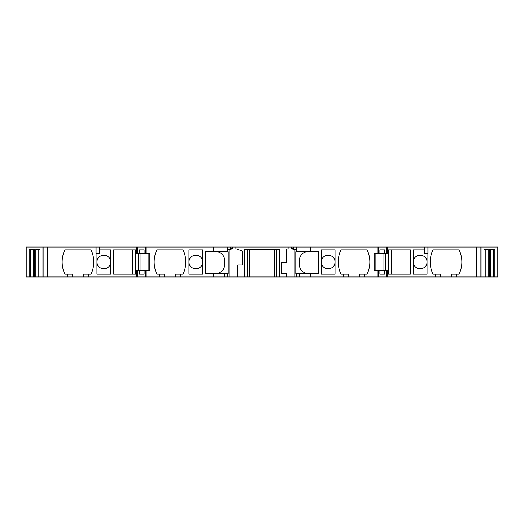<?xml version="1.0" encoding="UTF-8"?>
<svg xmlns="http://www.w3.org/2000/svg" width="524" height="524" viewBox="0 0 524 524"><rect width="100%" height="100%" fill="white"/><g stroke="black" fill="none" stroke-linecap="round" stroke-linejoin="round"><path stroke-width="0.79" d="M456.391 274.078L451.793 274.078L451.793 276.954L440.291 276.954L440.291 274.078L432.883 274.078A28.755 28.755 0 0 1 432.883 249.922L459.194 249.922A28.755 28.755 0 0 1 459.194 274.078L456.391 274.078L456.391 276.954L481.091 276.954L481.091 249.345M229.813 249.693L229.813 276.954L227.54 276.954L227.54 273.502L228.215 273.502L228.215 251.651L227.252 251.651L227.252 249.817L230.416 248.769L232.335 248.769L229.466 249.817L227.252 249.817L227.252 247.046L146.818 247.046L146.818 253.374L149.851 253.374L149.851 270.626L146.818 270.626L146.818 276.954L137.773 276.954L137.773 270.626L139.502 270.626L139.502 274.078L144.1 274.078L144.1 270.626L145.823 270.626L145.823 276.954M297.003 273.502L297.003 251.651M308.007 251.651A8.626 8.626 0 0 0 299.381 260.277L299.381 264.875A8.626 8.626 0 0 0 308.007 273.502M296.46 276.954L296.46 273.502L299.623 273.502L299.623 276.954L279.253 276.954L279.253 249.345L244.747 249.345L244.747 276.954L229.813 276.954M249.345 276.954L247.623 276.954L247.623 249.345L249.345 249.345L249.345 276.954L274.655 276.954L274.655 249.345L276.377 249.345L276.377 276.954L274.655 276.954M391.402 274.078L391.402 249.922M293.584 248.769L291.665 248.769L291.665 247.046L293.584 247.046L293.584 248.769L296.748 249.817L296.748 251.651L310.601 251.651L310.601 247.046L377.182 247.046L377.182 253.374L374.149 253.374L374.149 270.626L377.182 270.626L377.182 276.954L378.177 276.954L378.177 270.626L377.182 270.626M410.384 274.078L388.526 274.078L388.526 249.922L410.384 249.922L410.384 274.078M377.182 247.046L386.227 247.046L386.227 253.374L387.223 253.374L387.223 247.046L427.047 247.046L427.047 253.374L428.043 253.374L428.043 247.046L481.091 247.046L481.091 276.954L483.94 276.954L483.94 249.345L485.224 249.345L485.224 276.954L488.171 276.954L488.171 249.345L483.94 249.345M424.748 247.046L424.748 253.374L427.047 253.374L427.06 274.078L413.259 274.078L413.259 249.922L424.748 249.922M385.651 270.626L385.651 253.374M384.498 270.626L379.9 270.626L379.9 274.078L384.498 274.078L384.498 270.626L387.223 270.626L387.223 276.954L435.686 276.954L435.686 274.078M456.391 276.954L451.793 276.954M321.238 274.078L321.238 249.922L335.039 249.922L335.039 274.078L321.238 274.078M299.623 276.954L310.601 276.954L310.601 273.502L318.363 273.502L318.363 251.651L310.601 251.651M310.601 276.954L343.665 276.954L343.665 274.078L340.862 274.078A28.755 28.755 0 0 1 340.862 249.922L367.173 249.922A28.755 28.755 0 0 1 367.173 274.078L364.37 274.078L364.37 276.954L377.182 276.954M136.777 247.046L136.777 253.374L137.773 253.374L137.773 247.046L99.252 247.046L99.252 253.374L96.953 253.374L96.94 274.078L110.741 274.078L110.741 249.922L99.252 249.922M146.818 247.046L145.823 247.046L145.823 253.374L144.1 253.374L144.1 249.922L139.502 249.922L139.502 253.374L137.773 253.374M237.844 276.954L237.844 264.875L242.448 264.875L242.448 251.153L235.892 248.769L235.892 247.046L291.665 247.046M494.859 276.954L489.547 276.954L489.547 249.345L494.859 249.345L494.859 276.954L497.8 276.954L497.8 247.046L481.091 247.046M232.335 248.769L232.335 247.046L235.892 247.046M215.993 273.502A8.626 8.626 0 0 0 224.619 264.875L224.619 260.277A8.626 8.626 0 0 0 215.993 251.651M286.156 276.954L286.156 273.502L281.552 273.502L281.552 262.576L286.156 262.576L286.156 249.483L286.156 262.576M230.416 248.769L230.416 247.046L232.335 247.046M279.253 276.954L276.377 276.954M288.108 247.046L288.108 248.769L286.156 249.483M221.947 247.046L221.947 251.651L213.399 251.651L213.399 247.046M227.252 251.651L221.947 251.651M386.227 270.626L386.227 276.954L387.223 276.954M379.9 270.626L378.177 270.626M378.177 276.954L386.227 276.954M137.773 276.954L88.314 276.954L88.314 274.078L91.117 274.078A28.755 28.755 0 0 0 91.117 249.922L64.806 249.922A28.755 28.755 0 0 0 64.806 274.078L67.609 274.078L67.609 276.954L43.119 276.954L43.119 247.046L95.958 247.046L95.958 253.374L96.953 253.374L96.953 247.046L99.252 247.046M427.047 247.046L428.043 247.046M420.156 255.096A6.904 6.904 0 0 0 413.259 262A6.904 6.904 0 0 0 420.156 268.904A6.904 6.904 0 0 0 427.06 262A6.904 6.904 0 0 0 420.156 255.096M299.623 273.502L302.053 273.502L302.053 276.954M293.584 247.046L296.748 247.046L296.748 249.817L294.534 249.817L291.665 248.769M302.053 251.651L302.053 247.046L296.748 247.046M302.053 247.046L310.601 247.046M386.227 247.046L387.223 247.046M31.008 249.345L31.008 276.954L34.453 276.954L34.453 249.345L29.141 249.345L29.141 276.954L26.2 276.954L26.2 247.046L42.909 247.046L42.909 276.954L42.909 249.345M95.958 247.046L96.953 247.046M145.823 247.046L137.773 247.046M227.252 247.046L230.416 247.046M489.547 276.954L488.171 276.954M302.053 273.502L310.601 273.502M227.54 276.954L213.399 276.954L213.399 273.502L227.54 273.502M221.947 276.954L221.947 273.502M195.858 255.096A6.904 6.904 0 0 1 202.762 262A6.904 6.904 0 0 1 195.858 268.904A6.904 6.904 0 0 1 188.961 262A6.904 6.904 0 0 1 195.858 255.096M67.609 276.954L72.207 276.954L72.207 274.078L67.609 274.078M213.399 276.954L180.335 276.954L180.335 274.078L183.138 274.078A28.755 28.755 0 0 0 183.138 249.922L156.827 249.922A28.755 28.755 0 0 0 156.827 274.078L159.63 274.078L159.63 276.954L146.818 276.954M379.9 249.922L379.9 253.374L384.498 253.374L384.498 249.922L379.9 249.922L384.498 249.922M145.823 253.374L146.818 253.374M139.502 249.922L144.1 249.922M113.616 249.922L135.474 249.922L135.474 274.078L113.616 274.078L113.616 249.922M136.777 276.954L136.777 270.626L137.773 270.626M34.453 276.954L35.829 276.954L35.829 249.345L40.06 249.345L38.776 249.345L38.776 276.954L35.829 276.954M43.119 276.954L40.06 276.954L40.06 249.345M31.008 276.954L30.49 276.954L30.49 249.345M30.49 276.954L29.141 276.954M40.06 276.954L38.776 276.954M213.399 251.651L205.637 251.651L205.637 273.502L213.399 273.502M138.349 270.626L138.349 253.374M296.46 273.502L295.785 273.502L295.785 251.651L296.748 251.651M378.177 247.046L378.177 253.374L379.9 253.374M384.498 253.374L386.227 253.374M188.961 274.078L202.762 274.078L202.762 249.922L188.961 249.922L188.961 274.078M159.63 276.954L164.228 276.954L164.228 274.078L159.63 274.078M364.37 276.954L359.772 276.954L359.772 274.078L364.37 274.078M384.498 274.078L379.9 274.078M242.448 251.153L242.448 264.875M139.502 270.626L144.1 270.626M139.502 274.078L144.1 274.078M145.823 270.626L146.818 270.626M180.335 276.954L175.73 276.954L175.73 274.078L180.335 274.078M175.73 276.954L164.228 276.954M377.182 253.374L378.177 253.374M139.502 253.374L144.1 253.374M343.665 274.078L348.27 274.078L348.27 276.954L343.665 276.954M132.598 274.078L132.598 249.922M103.844 255.096A6.904 6.904 0 0 1 110.741 262A6.904 6.904 0 0 1 103.844 268.904A6.904 6.904 0 0 1 96.94 262A6.904 6.904 0 0 1 103.844 255.096M226.997 251.651L226.997 273.502M483.94 276.954L485.224 276.954M224.377 276.954L224.377 273.502M244.747 276.954L247.623 276.954M72.207 276.954L88.314 276.954M440.291 276.954L435.686 276.954M359.772 276.954L348.27 276.954M328.142 255.096A6.904 6.904 0 0 0 321.238 262A6.904 6.904 0 0 0 328.142 268.904A6.904 6.904 0 0 0 335.039 262A6.904 6.904 0 0 0 328.142 255.096M492.992 276.954L492.992 249.345M493.51 276.954L493.51 249.345M294.187 249.693L294.187 276.954M83.709 276.954L83.709 274.078L88.314 274.078M476.519 247.046L476.519 276.954M480.881 276.954L480.881 247.046M375.872 253.374L375.872 270.626M33.169 276.954L33.169 249.345M47.481 247.046L47.481 276.954M383.928 253.374L383.928 270.626M490.831 276.954L490.831 249.345M148.128 253.374L148.128 270.626M140.072 253.374L140.072 270.626"/></g></svg>
